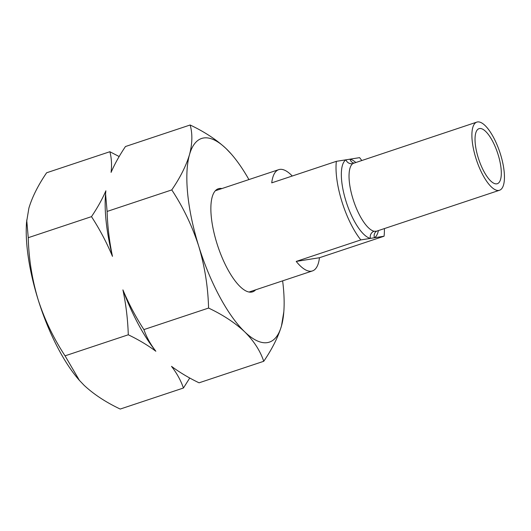 <?xml version="1.0" encoding="UTF-8"?>
<svg xmlns="http://www.w3.org/2000/svg" width="531" height="531" viewBox="0 0 531 531"><rect width="100%" height="100%" fill="white"/><g stroke="black" fill="none" stroke-linecap="round" stroke-linejoin="round"><path stroke-width="0.8" d="M477.508 121.944A35.916 12.313 -108.4 0 1 500.169 153.26A35.916 12.313 -108.4 0 1 499.518 190.257A35.916 12.313 -108.4 0 1 498.835 190.423A35.916 12.313 -108.4 0 1 476.174 159.108A35.916 12.313 -108.4 0 1 476.831 122.103A35.916 12.313 -108.4 0 1 477.508 121.944M292.256 176.02A53.372 18.3 71.6 0 0 278.742 169.648A53.372 18.3 71.6 0 0 271.739 182.85L336.355 161.338A53.372 18.3 71.6 0 0 341.931 201.687A53.372 18.3 71.6 0 0 360.834 239.912L370.406 238.392A5.722 5.27 102.2 0 1 374.109 231.25L376.506 231.231A5.722 5.356 -122.7 0 0 374.494 237.742L384.072 236.215A53.372 18.3 71.6 0 0 384.398 228.576M496.784 183.832A28.999 9.943 -108.4 0 1 478.484 158.543A28.999 9.943 -108.4 0 1 479.015 128.668A28.999 9.943 -108.4 0 1 479.559 128.535A28.999 9.943 -108.4 0 1 497.859 153.824A28.999 9.943 -108.4 0 1 497.335 183.699A28.999 9.943 -108.4 0 1 496.784 183.832M361.717 160.428A53.372 18.3 71.6 0 0 359.6 157.641L336.355 161.338M360.834 239.912L296.212 261.425A53.372 18.3 71.6 0 0 312.454 270.923A53.372 18.3 71.6 0 0 319.456 257.727L384.072 236.215M476.831 122.103L352.996 163.468A35.916 12.313 71.6 0 0 353.009 199.039A35.916 12.313 71.6 0 0 374.109 231.25M296.212 261.425L319.456 257.727M352.996 163.468A5.722 5.356 -122.7 0 1 345.933 159.811A41.637 14.277 -108.4 0 0 345.947 201.05A41.637 14.277 -108.4 0 0 370.406 238.392L374.494 237.742A41.637 14.277 -108.4 0 0 378.411 230.573M353.825 163.037A5.722 5.27 102.2 0 1 350.022 159.161A41.637 14.277 -108.4 0 1 355.724 162.42M221.925 188.558A54.328 18.625 71.6 0 0 218.327 188.751A54.328 18.625 71.6 0 0 216.874 243.258A54.328 18.625 71.6 0 0 252.643 291.838A54.328 18.625 71.6 0 0 255.643 289.84M248.92 179.578A107.315 36.792 71.6 0 0 231.29 154.056A107.315 36.792 71.6 0 0 226.272 148.766A107.315 36.792 71.6 0 0 189.507 154.614A107.315 36.792 71.6 0 0 198.72 246.145A107.315 36.792 71.6 0 0 244.698 331.829A107.315 36.792 71.6 0 0 281.47 325.981A107.315 36.792 71.6 0 0 283.82 311.843A107.315 36.792 71.6 0 0 282.631 280.853M283.82 311.843L281.47 325.981C278.111 337.125 272.197 348.894 263.741 361.286C260.21 350.772 253.858 340.955 244.698 331.829C235.067 322.835 223.027 314.91 208.577 308.06C208.019 286.859 204.734 266.223 198.72 246.145C192.162 225.974 183.182 207.236 171.779 189.919C180.248 177.5 186.155 165.732 189.507 154.614C192.408 143.622 192.62 133.752 190.144 124.997C204.627 131.867 216.668 139.786 226.272 148.766L231.29 154.056M190.144 124.997L125.469 146.529C119.435 155.477 114.643 164.092 111.085 172.376C111.955 164.875 111.55 157.992 109.857 151.727L46.628 172.774C38.152 185.193 32.245 196.961 28.9 208.079L26.55 222.21A107.315 36.792 71.6 0 0 38.113 299.61A107.315 36.792 71.6 0 0 79.073 380.004A107.315 36.792 71.6 0 0 79.484 380.468M26.716 220.046L28.256 237.696C28.767 258.637 32.052 279.273 38.113 299.61C44.558 319.543 53.538 338.287 65.054 355.836L79.404 380.369L84.097 385.294C93.728 394.287 105.769 402.213 120.218 409.056L183.454 388.008C180.805 380.442 176.816 373.22 171.506 366.35C179.644 372.417 188.83 377.899 199.065 382.811L263.741 361.286M189.753 377.999L183.454 388.008M143.901 329.592C146.549 337.165 150.532 344.38 155.849 351.25C147.704 345.183 138.518 339.701 128.283 334.789C127.812 319.616 126.02 304.648 122.913 289.88C128.774 303.838 135.77 317.073 143.901 329.592L208.577 308.06M65.054 355.836L128.283 334.789M107.103 211.444C107.574 226.618 109.366 241.585 112.472 256.354C106.612 242.395 99.616 229.16 91.485 216.641C97.518 207.694 102.317 199.079 105.875 190.795L105.563 193.802L107.103 211.444L171.779 189.919M28.256 237.696L91.485 216.641M109.857 151.727L119.17 156.539M105.563 193.802L105.483 194.764A108.742 37.283 71.6 0 0 112.472 256.354M122.913 289.88A108.742 37.283 71.6 0 0 155.849 351.25M499.518 190.257L376.652 231.158M215.334 190.755L278.742 169.648M249.046 292.03L312.454 270.923M79.073 380.004L79.398 380.369"/></g></svg>
